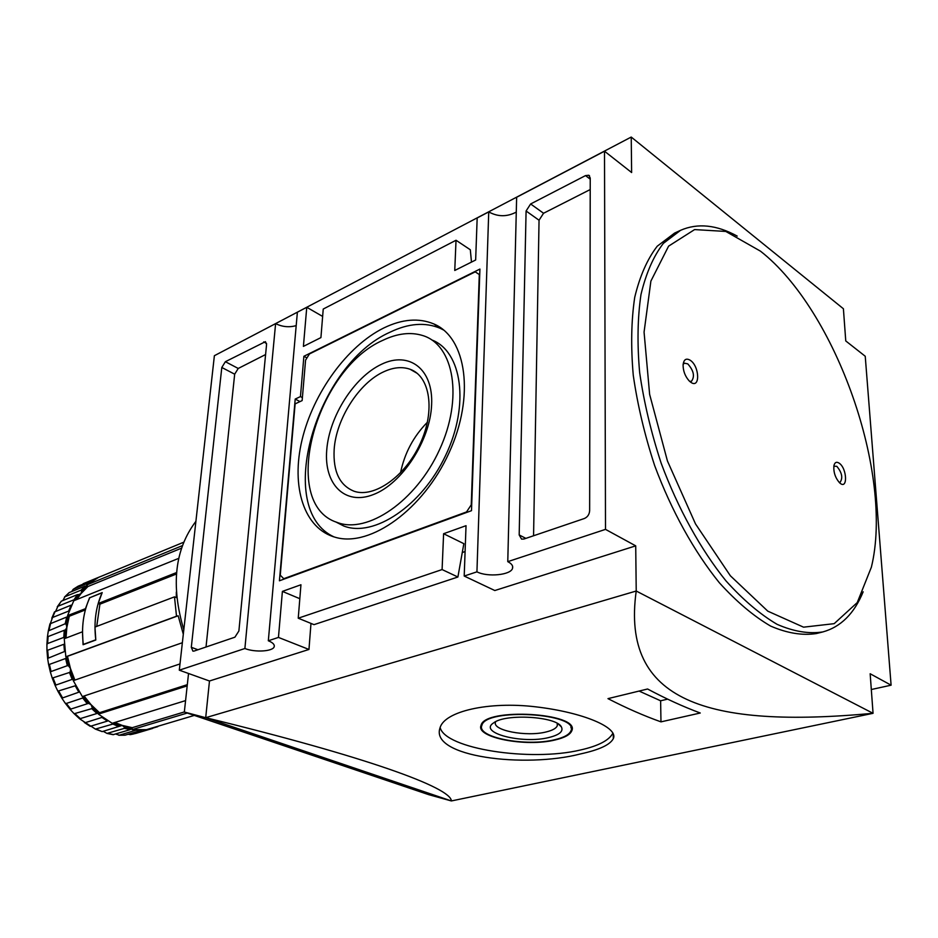 <?xml version="1.0" encoding="UTF-8"?>
<svg xmlns="http://www.w3.org/2000/svg" width="938" height="938" viewBox="0 0 938 938"><rect width="100%" height="100%" fill="white"/><g stroke="black" fill="none" stroke-linecap="round" stroke-linejoin="round"><path stroke-width="1.41" d="M690.814 382.282L689.336 381.074C685.174 376.466 683.087 371.038 683.087 364.788C683.79 359.43 686.159 357.917 690.216 360.251C699.642 366.23 700.358 389.2 690.814 382.282M839.076 463.102C836.438 461.484 834.714 462.375 833.905 465.752C833.401 472.177 835.277 477.841 839.545 482.742C847.905 490.82 847.295 468.367 839.076 463.102M760.495 251.185L725.789 231.44L694.601 229.587L668.595 246.143L650.89 281.095L644.066 332.122L649.635 394.394L667.434 460.968L695.504 523.908L730.374 575.791L767.788 611.154L803.549 627.17L834.175 623.664L857.238 602.595L871.39 567.15C893.902 474.534 836.192 310.29 760.495 251.185M871.308 689.512L891.1 685.186L870.159 673.754L873.055 713.314C707.615 728.627 620.827 701.718 636.222 591.022L873.055 713.314L451.366 800.946L428.643 794.638L184.329 712.036L205.774 717.722L451.307 800.923M244.689 339.814L631.227 137.054L843.403 308.754L845.759 340.94L865.235 356.252L891.1 685.186M383.079 340.213C315.062 369.549 279.161 504.152 337.141 522.431C367.321 534.285 416.132 501.279 439.547 449.677C463.384 398.216 454.086 345.043 422.815 335.57C410.703 331.806 397.454 333.353 383.079 340.213M431.621 404.794C430.237 440.555 401.992 483.715 373.43 494.537C344.832 505.899 323.856 484.125 326.729 450.17C329.215 416.366 354.083 377.053 381.578 364.237C409.074 350.918 433.426 368.845 431.621 404.794M383.853 327.937C347.048 346.052 313.186 393.128 302.036 439.945C290.78 486.716 303.912 529.102 335.945 537.474C370.498 547.147 423.226 509.627 448.985 452.948C475.144 396.399 466.573 337.61 433.848 323.95C418.899 317.724 402.226 319.049 383.853 327.937M443.768 330.106L440.133 328.265C425.207 322.027 408.593 323.305 390.267 332.087C315.614 364.741 273.802 509.756 334.198 536.993M427.423 422.206C413.447 436.463 404.489 453.335 400.526 472.822M335.546 521.821L343.789 526.019C373.758 537.755 421.889 505.992 445.679 455.329C469.844 404.817 462.024 351.328 431.808 339.943M383.97 371.671C359.031 382.774 336.027 419.063 334.151 449.595C333.013 471.591 339.685 485.485 354.177 491.278C374.227 498.219 405.333 476.434 420.259 443.522C435.466 410.703 430.143 376.267 410.117 369.267C402.25 366.5 393.526 367.297 383.97 371.671M283.475 578.816L466.526 511.949L471.251 504.82L479.306 274.541L475.214 271.868L309.446 353.954L305.577 360.122L302.142 400.585L295.118 403.879L280.263 575.146L284.097 579.074M467.147 512.265L466.526 511.949M300.453 396.586L295.2 399.072L279.418 580.786L471.497 510.682L479.916 269.077L303.889 356.288L300.453 396.586L302.388 397.606M300.008 401.593L295.2 399.072M306.937 357.953L303.889 356.288M590.213 189.546L543.559 213.254L539.045 220.231L533.57 535.762M526.089 211.003L519.183 534.941L521.563 539.116L523.92 539.033L584.409 518.491C587.575 517.061 589.31 514.493 589.639 510.788L590.236 178.021L588.783 175.254L585.523 175.594L530.627 203.968L526.089 211.003L539.045 220.231M265.583 354.552L238.229 368.458L234.676 374.192L206.02 647.009M191.305 647.29L192.911 651.136L194.072 651.066L234.899 637.195L238.885 630.993L266.568 344.457L265.419 341.666L225.366 361.705L221.802 367.473L191.305 647.29L197.918 649.753M512.605 566.282L512.558 568.24C513.227 565.837 511.632 563.644 507.775 561.651L516.639 197.261L604.506 151.206L631.626 172.533L631.227 137.054M512.558 568.24C511.058 575.064 487.561 577.374 476.938 571.84L488.733 211.894C497.844 216.913 507.024 216.971 516.275 212.094M274.295 645.602L274.201 646.681C274.752 644.57 272.794 642.6 268.327 640.771L297.381 312.202L306.761 307.277L322.637 316.434M274.201 646.681C273.11 651.476 254.89 652.59 244.888 648.51L275.608 323.61C282.268 326.905 289.127 327.573 296.185 325.627M306.761 307.277L303.408 346.392L320.925 337.598L323.235 309.048L456.032 240.257L470.313 249.766L471.474 262.089M488.733 211.894L477.172 217.956L475.648 260.002L454.754 270.472L456.032 240.257M457.896 577.011L442.091 569.565L443.604 533.722L463.853 543.677L457.896 577.011L314.007 624.649L298.237 618.201L300.946 584.761L282.397 591.397L299.82 598.702M298.237 618.201L442.091 569.565M507.775 561.651L605.502 529.372L604.506 151.206M443.604 533.722L466.034 525.69L464.204 576.049L476.938 571.84M268.327 640.771L278.457 637.418L282.397 591.397M275.608 323.61L214.38 355.701L179.299 670.178L244.888 648.51M464.204 576.049L494.818 590.53L635.718 545.857L605.502 529.372M462.27 552.529L465.096 551.556M278.457 637.418L308.965 649.459L310.982 623.407M179.299 670.178L209.479 681L308.965 649.459M188.538 673.496L184.329 712.036M451.366 800.946C451.248 787.592 365.257 756.532 205.703 717.687L205.774 717.722M635.718 545.857L636.222 591.022L205.703 717.687L209.479 681M607.976 698.634C626.267 708.061 643.937 715.8 660.973 721.861L700.252 713.009C683.333 706.724 665.781 698.716 647.583 688.996L607.976 698.634M580.399 753.953C599.159 749.896 610.122 744.795 613.3 738.652C618.763 727.63 583.295 712.376 535.926 706.853C488.592 701.12 444.307 711.391 440.016 727.9C429.686 756.896 524.834 768.386 580.399 753.953M612.936 733.07C609.208 740.328 598.374 745.968 580.411 750.013C530.322 761.961 444.929 748.829 440.145 727.501M555.155 739.953C526.112 747.281 475.402 737.585 481.042 725.379C484.594 707.158 580.669 712.868 571.793 730.772C570.234 734.653 564.676 737.714 555.155 739.953M639.095 691.06L660.622 700.792L667.622 699.138M660.973 721.861L660.622 700.792M554.651 739.742C526.124 746.953 476.293 737.42 481.851 725.437C485.345 707.545 579.696 713.15 570.984 730.737C569.448 734.536 563.996 737.549 554.651 739.742M548.988 737.491C522.466 744.326 477.653 732.836 493.646 722.87C505.43 713.361 556.492 716.398 561.381 726.891C563.621 731.347 559.482 734.876 548.988 737.491M557.207 723.362L557.301 725.695C556.257 728.322 552.529 730.409 546.127 731.957C526.359 737.069 491.641 730.374 495.557 722.025L495.698 721.685M737.186 236.095C716.55 224.803 697.684 222.869 680.589 230.302L674.563 233.105L657.233 246.202C647.314 259.111 639.822 276.135 634.733 297.287C631.251 320.538 630.758 346.509 633.256 375.212C637.523 404.888 644.652 434.986 654.63 465.506C671.397 510.624 694.05 551.485 719.364 582.768C736.518 601.704 753.577 616.125 770.555 626.045C787.088 633.209 802.365 635.706 816.388 633.549L822.837 631.931C840.8 626.947 854.248 613.569 863.171 591.796M680.589 230.302L663.33 243.388C653.458 256.285 646.012 273.333 640.982 294.52C637.547 317.818 637.113 343.847 639.657 372.621C643.972 402.39 651.136 432.582 661.161 463.184C677.975 508.466 700.663 549.469 725.977 580.88C743.119 599.886 760.167 614.378 777.11 624.345C793.618 631.544 808.861 634.076 822.837 631.931M839.182 482.402L840.061 482.343C843.086 477.97 842.007 472.623 836.802 466.303L833.823 466.233M689.606 381.32L691.435 381.297C694.999 376.501 693.78 370.686 687.753 363.862L684.47 363.182L683.11 364.413M135.975 733.375L152.648 728.416L130.312 734.642L128.225 734.243M118.774 735.263L125.047 735.193L141.685 730.221L135.893 730.221L119.267 735.204L115.667 734.008M118.727 726.54L112.923 724.054L95.383 729.096L102.148 731.617L122.28 725.414L124.449 727.278L124.367 728.357L107.002 733.41L113.123 734.677L130.265 729.612L132.235 727.677L122.28 725.414L114.823 722.483M107.002 733.41L103.18 731.288M95.383 729.096L91.033 726.2M84.303 722.471L90.212 726.329L107.448 721.088L101.925 717.418L85.405 722.623L79.624 718.813L99.487 712.704L90.986 704.602L84.057 696.008M91.748 708.647L74.149 713.736L70.08 709.327L88.489 703.371L90.986 704.602L92.241 707.475L91.748 708.647L96.802 713.372M83.376 696.231L82.743 697.989L66.34 703.453L65.226 703.183L61.861 698.177L78.851 692.185L75.228 685.795L57.851 691.165L55.236 685.713L55.846 685.08L72.156 679.382L74.571 680.202M74.888 680.085L70.444 668.454L70.373 671.514L69.447 672.487L52.247 678.092L50.441 672.312L51.062 671.526L67.325 665.675L68.626 665.933L70.444 668.454L67.466 656.319L65.812 656.776L176.508 616.219L174.491 596.861L176.274 597.565L176.332 592.066M67.173 656.401L65.625 658.488L49.397 664.409L48.577 664.374L47.627 658.406L64.499 651.523L63.866 644.277L46.959 650.48L46.912 644.453L47.627 643.538L63.784 637.394L65.238 638.332M66 638.051L66.844 627.463L65.472 629.82L47.428 636.832L48.307 630.922L65.191 623.77L66.246 624.415L66.844 627.463L69.283 616.243L67.559 615.609L85.721 608.586M68.966 616.125L49.96 623.852L48.307 630.922M50.312 623.629L52.54 617.497L68.626 611.095L71.136 605.139L54.474 611.963L51.789 618.236M55.623 611.365L57.91 606.276L73.985 599.781L77.385 594.645L78.71 594.622L74.958 600.261M77.385 594.645L61.322 601.188L57.241 606.839M62.823 600.578L64.98 596.732L81.043 590.166L81.712 590.952L80.973 593.648L78.71 594.622M181.444 548.202L87.949 586.508L85.217 586.016L69.166 592.605L64.464 597.096M71.675 591.573L73.211 589.299L89.556 582.533L94.363 579.461L78.159 586.168L73.211 589.299M82.192 584.491L99.709 576.87L83.165 583.706M176.438 574.021L99.909 604.178L98.173 603.521L176.555 572.555M98.173 603.521L102.207 592.605L89.755 597.741C83.423 611.576 81.266 627.123 83.294 644.418L83.611 644.523M82.521 631.954L83.072 644.723L95.805 640.009L94.973 627.053L174.491 596.861M96.731 626.385L99.909 604.178M85.522 608.516L89.579 597.67M65.812 656.776L64.241 638.719L82.274 631.872M183.309 634.217L178.173 615.762L176.508 616.219M67.559 615.609L73.797 600.73L178.689 558.38M85.358 609.911L69.283 616.243M87.715 586.238L86.624 585.007L98.619 577.351L183.614 542.258M86.624 585.007L182.312 545.67M178.173 615.762L67.466 656.319M179.99 663.928L82.345 696.582L73.281 680.648L182.359 642.729M187.319 684.658L99.487 712.704M99.287 712.962L98.408 714.146L187.178 685.877M98.408 714.146L112.197 723.292L185.583 700.604M184.34 711.942L132.235 727.677M132.199 728.04L132 729.647L187.248 713.032M132 729.647L146.445 729.67L194.307 715.413M67.993 616.794L66.246 624.415M153.023 728.076L157.795 726.645M76.752 599.546L80.973 593.648L87.949 586.508M195.901 521.329C174.714 549.363 170.693 585.511 183.801 629.761M83.294 644.418L95.782 639.798C93.706 622.363 95.817 606.687 102.125 592.781L89.743 597.752M525.866 538.377L519.183 534.941M543.559 213.254L530.627 203.968M590.236 179.181L585.523 175.594M234.676 374.192L221.802 367.473M238.229 368.458L225.366 361.705M266.568 343.46L263.695 341.901M130.488 734.595L135.987 733.375M119.267 735.204L125.047 735.193M107.776 733.387L113.65 734.618M96.356 729.166L102.148 731.617M85.405 722.623L90.916 726.235M75.286 713.97L80.328 718.637M66.34 703.453L70.737 709.034M58.883 691.412L62.483 697.72M53.161 678.256L55.846 685.08M49.397 664.409L51.062 671.526M47.686 650.362L48.295 657.526M48.096 636.574L47.627 643.538M50.582 623.512L49.057 630.055M55.049 611.588L52.54 617.497M61.322 601.188L57.91 606.276M69.166 592.605L64.98 596.732M78.311 586.098L73.504 589.146M101.304 576.249L99.709 576.87L101.316 576.237M85.217 586.016L81.043 590.166M70.373 671.514L73.504 679.475M65.625 658.488L67.325 665.675M64.241 630.348L63.784 637.394M69.447 672.487L72.156 679.382M66.692 617.157L65.191 623.77M65.472 629.82L64.957 637.934M66.668 657.644L68.626 665.933M86.519 586.156L81.712 590.952M92.241 707.475L98.08 712.939M83.388 696.864L88.489 703.371M82.743 697.989L87.164 703.641M124.367 728.357L130.265 729.612M124.449 727.278L131.238 728.732M113.24 722.975L119.818 725.801M440.133 328.265L433.848 323.95M337.141 522.431L343.789 526.019M410.117 369.267L417.199 373.347M588.783 175.254L589.556 175.852M613.276 733.809L613.3 738.652M571.817 727.806L571.793 730.772M481.898 723.784L481.851 725.437M571.008 726.2L570.996 727.829M558.286 724.019L561.381 726.891M557.324 723.679L557.301 725.695M691.435 381.297L690.157 381.789M133.466 734.008L130.312 734.642M79.624 718.801L74.149 713.736M70.08 709.327L65.226 703.183M61.861 698.177L57.851 691.165M55.236 685.713L52.235 678.092M50.429 672.312L48.577 664.374M47.627 658.406L46.959 650.48M46.9 644.453L47.428 636.832"/></g></svg>
